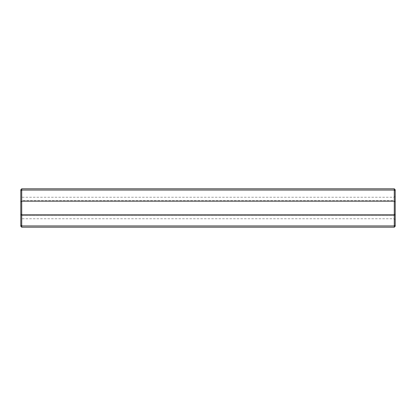 <?xml version="1.0" encoding="UTF-8"?>
<svg xmlns="http://www.w3.org/2000/svg" width="416" height="416" viewBox="0 0 416 416"><rect width="100%" height="100%" fill="white"/><g stroke="black" fill="none" stroke-linecap="round" stroke-linejoin="round"><path stroke-width="0.31" stroke-dasharray="2.08 1.56" d="M21.72 227.198L21.72 214.833L20.8 214.068L20.8 190.757L21.72 190.06L21.72 188.802M21.72 190.06L21.72 214.833L394.28 214.833L395.2 214.068L395.2 190.757L394.28 190.06L394.28 188.802M20.8 226.278L20.8 214.068M20.8 190.757L20.8 189.722M20.8 200.278L20.8 219.674L20.8 200.278L21.72 200.637L21.72 197.246L21.72 200.637L20.8 200.278M395.2 226.278L395.2 214.068M395.2 190.757L395.2 189.722M395.2 200.278L395.2 219.674L395.2 200.278L394.28 200.637L394.28 197.246L394.28 200.637L395.2 200.278M395.2 224.375L395.044 222.898L395.2 224.375M395.2 223.564L395.2 222.898L395.2 224.224L395.044 223.564M395.2 224.084L395.2 223.241L395.044 224.084M395.2 223.709L395.044 223.158L395.044 223.709M395.2 222.638L395.2 222.934L395.044 222.638M395.2 223.397L395.044 223.662L395.2 223.397M20.8 225.243L21.72 225.94L394.28 225.94L395.2 225.243M394.28 227.198L394.28 201.167L395.2 201.932M20.8 201.932L21.72 201.167L394.28 201.167L394.28 190.06M21.72 215.363L20.8 215.722L21.72 215.363L21.72 200.637L394.28 200.637L394.28 215.363L395.2 215.722L394.28 215.363L394.28 200.637L21.72 200.637L21.72 218.754L21.72 215.363L394.28 215.363L394.28 218.754L394.28 215.363L21.72 215.363M395.2 223.517L395.2 224.037L395.044 223.517M395.2 196.326L394.28 197.246L21.72 197.246L20.8 196.326M395.2 219.674L394.28 218.754L21.72 218.754L20.8 219.674"/><path stroke-width="0.62" d="M395.2 201.932L394.28 201.167L21.72 201.167L21.72 214.833L394.28 214.833L395.2 214.068L395.2 190.757L394.28 190.06L21.72 190.06L20.8 190.757L20.8 214.068L21.72 214.833L21.72 225.94L394.28 225.94L394.28 188.802L21.72 188.802L21.72 190.06L394.28 190.06M20.8 201.932L21.72 201.167L21.72 190.06M395.2 214.068L395.2 225.243L394.28 225.94L394.28 227.198L21.72 227.198L21.72 225.94L20.8 225.243L20.8 214.068M20.8 225.243L20.8 226.278L21.72 227.198M21.72 188.802L20.8 189.722L20.8 190.757M395.2 225.243L395.2 226.278L394.28 227.198M394.28 188.802L395.2 189.722L395.2 190.757"/></g></svg>
